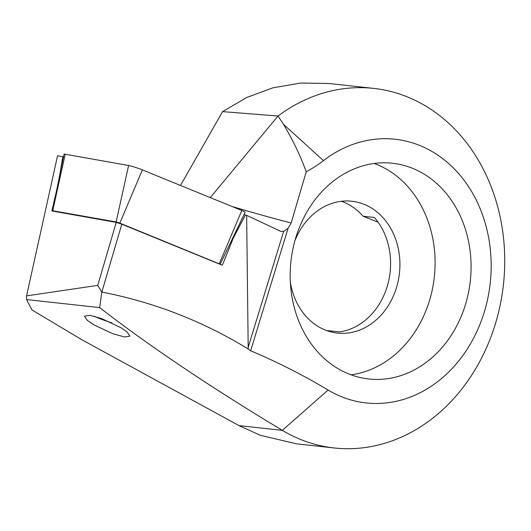 <?xml version="1.0" encoding="UTF-8"?>
<svg xmlns="http://www.w3.org/2000/svg" width="531" height="531" viewBox="0 0 531 531"><rect width="100%" height="100%" fill="white"/><g stroke="black" fill="none" stroke-linecap="round" stroke-linejoin="round"><path stroke-width="0.8" d="M120.842 327.647L127.095 331.988L129.883 336.143L124.573 336.979L112.784 333.727L93.496 324.647L87.243 320.306L84.456 316.151L89.766 315.314L101.554 318.567L120.842 327.647M341.426 201.289A66.322 55.131 -83.7 0 1 343.238 201.959A66.322 55.131 -83.7 0 1 363.078 216.23L374.401 217.478A66.322 55.131 -83.7 0 1 387.139 286.66A66.322 55.131 -83.7 0 1 339.415 331.902L328.092 330.66A66.322 55.131 -83.7 0 1 327.215 330.767M294.878 240.775A66.322 55.131 -83.7 0 1 351.887 201.236A66.322 55.131 -83.7 0 1 363.888 204.229A66.322 55.131 -83.7 0 1 398.296 280.514A66.322 55.131 -83.7 0 1 337.411 333.083A66.322 55.131 -83.7 0 1 325.41 330.096A66.322 55.131 -83.7 0 1 290.344 282.12M374.236 163.455A108.523 90.21 -83.7 0 1 376.134 164.179A108.523 90.21 -83.7 0 1 434.185 278.204A108.523 90.21 -83.7 0 1 351.037 374.82M412.109 168.128A108.523 90.21 -83.7 0 1 468.408 292.959A108.523 90.21 -83.7 0 1 368.786 378.981A108.523 90.21 -83.7 0 1 349.139 374.096A108.523 90.21 -83.7 0 1 292.84 249.258A108.523 90.21 -83.7 0 1 392.462 163.236A108.523 90.21 -83.7 0 1 412.109 168.128M210.269 197.605L278.038 116.017L283.454 124.267L323.472 160.627A132.637 110.262 96.3 0 1 491.148 262.593A132.637 110.262 96.3 0 1 328.092 390.039L282.339 430.362L238.996 425.603L81.787 339.714L31.986 309.938L26.55 299.57L99.636 307.595C149.682 346.285 210.581 387.212 282.339 430.362A180.872 150.353 96.3 0 0 301.502 439.827A180.872 150.353 96.3 0 0 334.245 447.972A180.872 150.353 96.3 0 0 500.288 304.602A180.872 150.353 96.3 0 0 406.454 96.542A180.872 150.353 96.3 0 0 373.711 88.398A180.872 150.353 96.3 0 0 278.038 116.017L222.555 111.623L246.596 97.538L273.073 87.788L300.951 83.028L329.047 83.493L373.711 88.398M238.996 425.603L260.356 435.307L296.617 443.843L334.245 447.972M244.008 214.597L246.643 215.34L281.045 231.476L283.667 231.284L288.074 228.337L291.174 222.987L306.214 171.779A144.697 120.285 -83.7 0 0 323.472 160.627M246.643 215.34L248.203 348.993C202.802 321.189 154.017 302.212 101.839 292.07L97.724 285.379L116.243 222.389L51.859 210.953L56.386 191.406M328.092 390.039A844.058 701.657 96.3 0 0 250.639 350.772L248.203 348.993M26.55 299.57L26.583 295.873L57.547 155.762L62.831 156.698L59.479 176.365M26.583 295.873L97.724 285.379M180.507 185.452L222.555 111.623M116.243 222.389L121.791 224.195L222.336 265.241L233.155 238.432L232.605 238.339M233.155 238.432L245.455 214.856M62.831 156.698L63.468 156.957M363.078 216.23L378.099 222.184M283.454 124.267C292.787 139.812 300.373 155.649 306.214 171.779M121.791 224.195L101.839 292.07L99.636 307.595M53.525 211.252L52.416 210.688L64.032 154.236A9.644 0.77 18.6 0 1 65.213 154.242L128.602 165.499A9.644 0.77 18.6 0 1 142.374 169.887L241.811 210.482A9.644 0.77 18.6 0 1 245.136 212.254L220.173 264.206L219.721 264.172M52.416 210.688L116.13 221.951L119.84 223.133L220.173 264.206M111.908 322.901A18.691 1.493 18.6 0 1 94.724 316.509A18.691 1.493 18.6 0 1 94.08 316.21M248.116 347.566L283.667 231.284M250.639 350.772L288.074 228.337M231.855 206.42A217.046 17.35 -161.4 0 0 291.174 222.987M219.276 263.728L241.811 210.482M119.84 223.133L142.374 169.887M116.13 221.951L128.602 165.499M52.735 210.694L65.213 154.242"/></g></svg>
